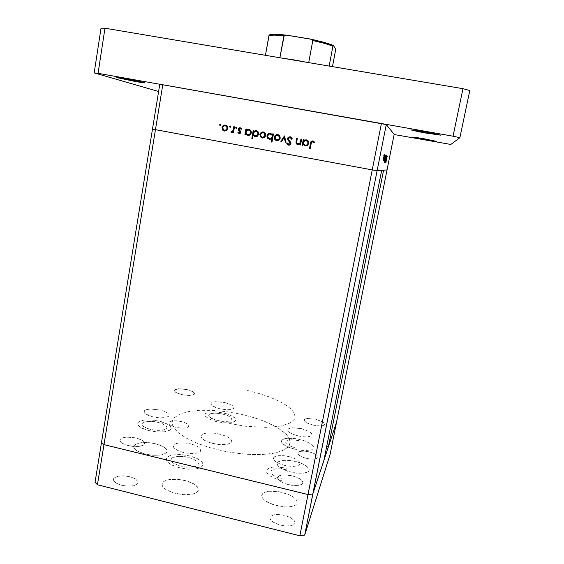 <?xml version="1.0" encoding="UTF-8"?>
<svg xmlns="http://www.w3.org/2000/svg" width="564" height="564" viewBox="0 0 564 564"><rect width="100%" height="100%" fill="white"/><g stroke="black" fill="none" stroke-linecap="round" stroke-linejoin="round"><path stroke-width="0.42" stroke-dasharray="2.82 2.11" d="M218 449.804L232.805 452.716L247.483 454.33L261.061 454.563L272.673 453.428L281.64 451.024L287.513 447.562L289.212 445.511L290.072 443.29L289.543 438.975L286.477 434.435L277.629 427.632L264.65 421.364L254.315 417.755L240.828 414.216L226.545 411.678L212.508 410.352L199.48 410.331L188.517 411.593L179.719 414.18L174.29 417.741L172.746 419.94L172.14 422.084L172.351 424.664L173.437 427.237L178.005 432.482L185.958 437.946L196.829 443.128L209.561 447.548L224.535 451.249L239.108 453.569L252.735 454.584L266.13 454.26L276.254 452.695L284.009 449.952L288.789 446.145L290.178 442.451L289.226 438.263L285.821 433.751L280.625 429.535L272.906 425.044L264.777 421.421L254.921 417.938L243.112 414.737M247.589 390.521L258.855 393.46L269.254 396.943L278.383 400.835L285.856 405.001L291.32 409.281L294.464 413.49L295.064 417.459L294.239 419.489L290.072 423L282.656 425.601L277.819 426.49L266.208 427.35L245.319 426.222L222.999 422.295M183.497 452.518L178.703 450.96L175.192 448.993L173.486 446.914L174.057 444.777L176.588 443.48L180.6 442.867L185.528 443.008L190.667 443.882L185.401 442.994L180.212 442.888L175.559 443.84L174.072 444.756L173.388 445.969L173.599 447.189L174.755 448.627L178.95 451.066L185.415 452.934L191.591 453.583L197.118 453.075L200.389 451.411L200.721 449.438L198.852 447.28L195.419 445.405L190.667 443.882M188.291 457.277L179.817 456.248L174.227 456.974L172.337 457.813L171.019 459.547L171.343 461.098L172.795 462.713L178.555 465.596L186.296 467.204L193.381 467.062L196.011 466.35L197.901 465.096L198.429 463.58L197.844 462.135L193.177 458.892L185.873 456.777L178.182 456.304L172.612 457.644L171.223 458.955L171.096 460.541L172.112 462.099L174.262 463.714L181.065 466.315M152.809 416.895L145.568 413.99L144.074 412.319L144.581 410.557L146.957 409.478L150.757 409.006L160.19 410.007L150.891 408.999L146.295 409.668L144.067 411.226L144.081 412.333L144.842 413.391L148.311 415.464L153.845 417.127L159.69 417.882L165.358 417.593L168.488 416.345L169.052 414.822L167.727 413.102L164.864 411.494L160.19 410.007M158.089 422.281L151.702 421.343L144.87 421.844L143.094 422.535L141.874 423.994L142.177 425.242L143.446 426.539L148.466 428.901L155.953 430.374L162.672 430.233L166.436 428.718L166.944 427.47L166.38 426.215L162.072 423.522L155.015 421.689L148.036 421.35L143.284 422.429L142.043 423.515L141.945 424.762L144.694 427.336L150.658 429.507M219.798 408.801L212.452 405.96L210.894 404.36L210.964 403.204L212.515 402.195L215.42 401.674L224.965 402.576L216.153 401.631L212.29 402.273L210.774 403.768L212.015 405.643L215.744 407.589L221.095 409.083L226.918 409.76L231.367 409.45L233.736 408.336L233.891 406.996L232.178 405.319L224.965 402.576M222.879 414.054L215.836 413.123L211.274 413.504L209.752 414.054L208.708 415.252L209.025 416.415L210.344 417.67L215.462 419.976L222.251 421.35L228.216 421.343L231.564 420.025L231.874 418.918L231.212 417.783L227.229 415.4L221.455 413.75L214.355 413.13L209.702 414.082L208.779 414.998L208.849 416.119L211.662 418.46L217.669 420.568M298.215 435.901L293.379 434.407L289.72 432.532L287.901 430.621L287.957 429.331L290.241 428.069L293.365 427.724L301.5 428.675L292.363 427.766L288.86 428.562L287.985 429.289L287.795 430.304L289.572 432.426L293.844 434.59L299.759 436.233L305.096 436.86L309.678 436.487L311.871 435.161L311.695 433.631L309.46 431.679L301.5 428.675M299.181 440.611L291.052 439.68L287.922 440.068L285.631 441.4L285.821 443.219L288.126 445.215L295.832 448.154M284.778 465.448L279.469 463.735L275.493 461.535L273.533 459.258L273.632 457.686L275.324 456.382L278.44 455.67L284.108 455.747L288.817 456.572L283.481 455.684L278.961 455.62L274.703 456.685L273.688 457.587L273.42 458.828L275.486 461.535L279.955 463.932L285.92 465.709L292.434 466.477L297.461 465.956L300.083 464.257L299.992 462.473L297.771 460.21L293.527 458.031L288.817 456.572M286.272 469.72L280.054 468.776L275.909 468.86L272.786 469.629L271.087 470.989L270.981 472.632L272.92 474.987L276.875 477.236L282.162 478.977M282.254 492.386L272.059 491.11L266.92 491.632L264.319 492.499L262.549 493.74L261.696 496.031L262.739 498.456L265.454 500.952L272.948 504.597L283.685 506.846L288.394 506.93L292.709 506.289L295.515 505.097L297.08 503.335L297.073 501.107L295.529 498.809L292.638 496.539L288.451 494.402L278.595 491.639L269.028 491.279L265.341 492.076L262.746 493.542L261.696 495.53L262.204 497.645L264.079 499.88L267.378 502.157L276.607 505.668M281.457 480.577L276.043 478.914L270.219 476.03L266.913 472.879L266.391 471.377L266.694 469.925L268.972 468.106L273.131 467.084L278.651 466.971L286.935 468.226M295.444 461.345L288.035 460.217L281.718 460.485L277.855 462.127L277.15 463.368L277.608 465.314L281.774 468.797L289.149 471.737L296.988 473.224L303.996 473.168L308.353 471.567L309.22 470.186L309.03 468.747L305.78 465.462L299.484 462.515L291.468 460.576L284.249 460.189L278.743 461.479L277.446 462.635L277.143 464.137L277.981 465.843L280.167 467.803L287.513 471.236L296.509 473.175L304.701 473.048L307.859 471.927L308.98 470.82L309.241 469.551L308.212 467.493L303.206 464.031L295.444 461.345M295.261 449.452L287.421 446.815L283.974 444.862L281.922 442.874L281.436 441.048L282.127 439.899L284.728 438.672L287.365 438.242L295.959 438.658L304.623 440.829L311.011 443.953L313.126 445.962L313.647 447.238L312.949 448.958L311.434 449.846L304.546 450.714L297.157 449.868L288.077 447.111L282.451 443.544L281.457 441.852L281.718 440.364L283.206 439.201L285.941 438.418L293.548 438.348M219.882 434.125L214.207 433.145L207.221 433.06L202.413 434.365L201.228 435.457L200.974 436.628L201.827 438.327L203.971 440.089L209.9 442.705L218.726 444.531L226.411 444.502L230.937 442.909L231.762 441.704L231.536 440.167L227.976 437.079L221.314 434.484L213.544 433.081L206.17 433.187L203.512 433.843L201.609 434.971L200.967 436.289L201.418 437.791L204.986 440.681L211.761 443.255L220.461 444.672L227.088 444.39L231.092 442.768L231.79 441.577L231.374 439.885L229.597 438.108L226.65 436.402L219.882 434.125M216.773 421.689L208.849 418.918L205.254 416.154L204.838 414.603L205.536 413.475L209.568 412.016L216.16 411.854L225.205 413.377L231.628 415.753L235.301 418.53L235.738 420.117L235.047 421.223L231.064 422.683L224.437 422.859L215.702 421.428L208.892 418.939L205.092 415.887L204.852 414.512L205.775 413.285L210.309 411.917L218 412.016L226.354 413.701L232.805 416.401L234.821 417.952L235.738 419.538L235.548 420.631L234.589 421.562L230.394 422.781L223.993 422.831L216.773 421.689M155.41 443.692L146.936 442.479L139.35 442.93L134.634 444.968L133.809 446.434L134.183 448.204L135.846 450.037L138.688 451.785L145.399 454.14L152.936 455.324L160.705 455.085L165.992 453.139L167.014 451.764L166.979 450.213L165.908 448.591L163.75 446.914L157.13 444.15L148.833 442.606L140.929 442.669L135.529 444.284L134.098 445.645L133.816 447.238L134.796 449.057L137.031 450.869L144.497 453.914L154 455.388L161.635 454.915L166.281 452.871L167.092 451.433L166.704 449.628L164.998 447.781L162.122 446.025L155.41 443.692M149.382 430.748L142.636 428.464L139.766 426.793L138.074 425.059L137.679 423.402L138.49 422.041L143.193 420.201L150.785 419.87L159.288 421.118L167.113 423.924L170.666 426.807L171.075 428.499L170.286 429.831L165.654 431.679L158.012 432.024L148.254 430.466L141.402 427.836L138.963 426.123L137.792 424.488L137.806 422.958L138.899 421.717L144.024 420.067L152.915 420.039L161.642 421.745L168.213 424.558L170.335 426.342L171.096 427.935L170.829 429.176L169.637 430.325L164.54 431.848L157.18 431.968L149.382 430.748M185.091 480.436L176.031 479.146L167.994 479.795L164.998 480.824L162.982 482.248L162.065 483.99L162.467 486.189L166.401 489.926L173.613 492.992L183.067 494.699L191.76 494.29L194.961 493.345L197.203 491.998L198.345 490.335L198.338 488.459L197.104 486.394L194.714 484.377L187.452 481.092L178.386 479.301L169.778 479.449L166.26 480.295L163.694 481.607L162.277 483.299L162.115 485.259L163.348 487.465L165.936 489.637L173.578 492.985L184.513 494.776L192.599 494.106L195.567 493.07L197.548 491.653L198.436 489.954L198.027 487.698L194.002 483.926L185.091 480.436M179.817 467.873L172.083 465.124L168.791 463.065L166.859 460.915L166.436 458.856L167.325 457.242L169.341 455.931L172.323 455.007L180.367 454.506L189.455 455.825L197.181 458.539L200.516 460.598L202.504 462.776L202.948 464.891L202.074 466.47L200.107 467.767L197.153 468.698L189.053 469.22L178.816 467.619L171.054 464.581L168.41 462.748L166.683 460.555L166.472 458.673L167.55 457.03L169.524 455.846L173.099 454.859L182.482 454.654L192.063 456.544L199.748 460.027L201.933 461.958L202.955 463.996L202.709 465.61L201.221 467.168L195.898 468.931L188.122 469.17L179.817 467.873M313.154 425.15L306.478 422.718L304.454 421.104L304.264 419.672L305.498 418.855L307.81 418.453L315.614 419.242L307.338 418.488L304.56 419.341L304.349 420.948L306.901 422.951L310.891 424.544L315.925 425.679L320.592 425.975L323.701 425.39L324.695 424.05L323.905 422.803L321.974 421.491L315.614 419.242L322.953 422.069L324.575 423.67L324.547 424.734L322.664 425.728L320.049 425.989L313.154 425.15M309.199 451.842L304.511 451.115L299.766 451.411L297.848 452.568L298.342 454.591L301.564 456.755L305.519 458.194L310.073 459.096L314.902 459.145L317.666 458.151L317.976 456.417L315.692 454.323L311.673 452.539L306.788 451.369L302.29 451.073L298.807 451.764L297.686 453.35L299.421 455.536L304.215 457.806L310.179 459.11L315.311 459.082L317.99 457.764L317.483 455.719L314.226 453.548L309.199 451.842M128.303 445.63L124.27 444.319L121.352 442.669L119.942 440.914L120.484 438.982L122.917 437.742L126.773 437.135L136.262 438.045L130.644 437.171L124.933 437.311L120.865 438.665L119.991 439.652L119.913 440.844L122.05 443.17L126.985 445.285L133.189 446.455L139.308 446.427L143.524 445.172L144.56 444.157L144.758 443.107L143.912 441.598L142.213 440.301L136.262 438.045L140.288 439.342L143.228 440.992L144.673 442.761L144.137 444.7L141.74 445.934L137.884 446.554L128.303 445.63M129.755 476.7L123.375 475.812L117.608 476.319L113.998 478.089L113.357 479.315L113.604 480.732L116.826 483.531L121.662 485.315L127.746 486.196L133.478 485.794L137.341 484.067L138.067 482.918L138.011 481.649L135.543 479.012L130.714 476.954L124.679 475.882L118.334 476.157L114.457 477.673L113.526 478.773L113.378 480.098L115.782 482.918L121.168 485.188L128.113 486.21L133.908 485.696L137.475 483.926L138.109 482.714L137.856 481.282L134.592 478.469L129.755 476.7M181.784 394.645L175.721 392.332L174.445 391.035L174.819 389.738L179.641 388.702L187.128 389.555L178.224 388.765L175.164 389.512L174.396 390.908L176.243 392.657L180.304 394.264L185.196 395.258L189.92 395.491L193.452 394.856L194.594 393.538L192.338 391.353L187.128 389.555L193.198 391.86L194.495 393.164L194.129 394.462L189.328 395.505L181.784 394.645M181.516 421.576L176.447 420.822L171.971 420.991L169.221 422.055L168.749 422.845L169.003 423.853L171.195 425.623L175.15 427.131L180.607 428.09L184.879 428.069L187.974 427.209L188.855 425.608L187.185 423.768L183.215 422.034L178.055 420.963L173.211 420.836L169.806 421.653L168.735 423.12L170.194 425.016L174.213 426.856L179.916 428.027L184.682 428.09L187.939 427.23L188.721 426.518L188.799 425.439L186.395 423.31L181.516 421.576M288.416 484.652L283.389 482.988L279.624 480.824L277.777 478.561L277.883 476.989L279.476 475.692L283.607 474.853L292.11 475.755L286.251 474.867L281.507 475.092L278.221 476.531L277.671 477.623L277.953 478.963L280.837 481.67L286.145 484.018L291.821 485.308L298.187 485.463L301.782 484.363L302.734 483.369L302.889 482.178L301.789 480.345L299.315 478.498L292.11 475.755L297.115 477.405L300.908 479.562L302.797 481.846L302.699 483.433L301.12 484.723L296.995 485.569L288.416 484.652M284.418 515.249L277.248 514.375L272.659 515.087L270.191 516.927L269.952 518.09L270.685 519.909L273.491 522.363L279.208 524.858L285.835 526.064L291.327 525.697L294.605 523.885L295.05 522.694L294.704 521.199L291.898 518.372L286.611 515.884L279.934 514.481L274.372 514.636L270.776 516.166L270.071 517.209L270.022 518.563L270.896 520.191L272.807 521.911L278.616 524.675L284.947 525.993L291.384 525.683L293.9 524.591L294.803 523.554L295.05 522.391L294.295 520.544L290.453 517.512L284.418 515.249"/><path stroke-width="0.85" d="M227.588 128.536L227.116 126.66L225.283 125.779L226.848 126.886L226.961 128.945L225.494 130.291L223.534 129.917L222.688 127.633L223.605 126.139L225.283 125.779L224.38 125.786L222.794 127.21L223.069 129.41L224.965 130.383L226.721 129.403L227.052 127.386L225.776 125.878M300.062 143.749L298.448 144.539L296.833 144.18L296.015 143.073L296.065 141.148L296.008 143.037L296.932 144.243L298.589 144.518L300.062 143.749L299.865 144.8L300.062 143.749M296.812 141.042L296.798 143.044L298.144 143.841L299.837 143.115L300.556 141.07L299.837 143.108L298.3 143.841L297.115 143.46L296.664 142.579L297.327 138.293L296.812 141.042M289.212 144.433L290.213 143.573L288.881 144.377L287.541 143.073L288.338 144.158L289.459 144.462L290.34 144.081L290.538 143.157L288.211 140.083L287.612 138.54L287.866 137.849L288.994 136.897L290.411 136.819L291.56 137.51L292.307 138.956L291.179 137.172L289.022 136.89L288.021 137.623L287.584 138.8L288.987 141.458L287.837 139.942L287.612 138.54L289.106 137.08L290.538 136.855L289.24 137.01L288.19 137.947L287.929 139.181L288.472 140.506M291.574 139.252L290.234 137.637L288.458 138.286L288.465 139.555L290.615 142.206L290.953 143.468L289.945 145.004L287.915 144.892L286.815 143.446L287.795 144.807L289.078 145.216L290.439 144.638L290.953 143.446L290.65 142.269L288.43 139.477L288.5 138.222L290.397 137.694L291.574 139.252L292.307 138.97L291.574 139.252M290.545 143.637L288.987 141.458L290.375 144.031M280.23 138.166L278.905 140.217L276.748 140.669L274.887 139.541L274.323 137.115L275.126 135.501L276.543 134.648L278.51 134.824L279.758 135.868L280.23 138.166L279.864 136.044L278.44 134.796L276.163 134.775L274.668 136.121L274.541 138.948L275.436 140.105L276.72 140.662L278.926 140.203L280.23 138.166M265.757 135.522L264.481 137.538L262.274 138.011L260.392 136.812L259.891 134.422L261.266 132.371L263.381 131.99L265.235 133.153L265.757 135.522L265.214 133.118L262.69 131.934L261.407 132.286L260.223 133.478L260.145 136.389L262.274 138.011L264.608 137.44L265.757 135.522M246.447 130.044L247.991 129.325L249.824 129.657L251.079 130.961L251.403 132.533L250.867 134.126L249.507 135.205L247.279 135.205L245.784 133.774L246.207 134.451L248.188 135.409L250.367 134.676L251.403 132.484L250.747 130.446L248.569 129.311L246.447 130.044L246.623 129.043L246.447 130.044L246.884 130.136L249.281 129.438L246.447 130.044M220.404 124.15L220.933 124.926L220.193 125.476L219.65 124.729L220.404 124.15L219.664 124.982L220.665 125.363L220.912 124.602L220.404 124.15M227.786 128.571L226.502 130.608L224.282 131.038L222.406 129.713L222.047 127.267L222.886 125.821L224.444 125.032L226.234 125.328L227.447 126.512L227.786 128.571L227.525 126.667L226.072 125.257L224.098 125.102L222.505 126.265L222.124 129.128L222.963 130.39L224.197 131.017L226.524 130.594L227.786 128.571M230.323 125.962L230.845 126.752L230.112 127.288L229.562 126.526L230.323 125.962L229.569 126.752L230.577 127.175L230.838 126.456L230.323 125.962M232.932 131.638L231.818 132.35L230.831 132.032L231.769 132.357L232.932 131.638L232.784 132.491L232.932 131.638L233.404 131.729L232.932 131.638M231.318 131.49L232.692 131.13L233.454 128.648L232.65 131.179L230.831 132.032L231.318 131.49M236.527 127.09L237.049 127.88L235.999 128.282L236.097 127.161L236.527 127.09L235.766 127.64L236.253 128.409L237.049 127.873L236.527 127.09M240.814 132.505L239.503 133.788L237.832 132.674L239.453 133.788L240.659 132.991L240.715 131.56L240.814 132.505M238.389 132.265L239.333 133.062L240.13 132.307L238.431 130.051L238.579 128.529L239.665 127.774L241.096 128.106L241.759 128.86L240.109 127.753L238.635 128.444L238.459 130.122L240.13 132.321L239.333 133.062L238.389 132.265L237.832 132.674L238.389 132.265M241.209 129.311L240.052 128.479L239.044 129.241L240.715 131.56L239.044 129.248L239.989 128.479L241.209 129.311L241.759 128.86L241.209 129.311M253.779 131.384L255.971 130.651L258.03 131.715L258.735 133.964L257.635 136.072L255.062 136.685L253.116 135.064L255.006 136.671L257.431 136.227L258.714 134.119L257.995 131.673L255.901 130.651L253.779 131.384L253.955 130.376L253.779 131.384L254.195 131.475L256.613 130.778L253.779 131.384M271.897 138.575L269.796 139.364L267.618 138.3L266.899 136.128L267.963 133.964L270.452 133.28L272.567 134.888L270.671 133.33L268.224 133.774L266.927 135.882L267.618 138.3L269.754 139.357L271.897 138.575L271.277 141.98L271.897 138.575L272.271 138.652L271.897 138.575M303.792 140.514L305.984 139.78L308.12 140.859L308.825 143.122L307.725 145.223L305.046 145.857L303.087 144.271L304.997 145.843L307.479 145.399L308.783 143.425L308.156 140.908L305.963 139.78L303.792 140.514L303.975 139.505L304.088 140.584L306.675 139.907L303.792 140.514M312.632 141.719L311.645 142.086L311.152 143.587L311.617 142.128L313.133 141.931L312.632 141.719M311.709 141.247L310.461 143.383L310.976 141.663L311.962 140.922L313.351 141.07L314.564 142.177L312.83 140.908L311.074 141.522L309.446 148.79L310.461 143.383L311.349 141.592L312.618 140.937M314.028 142.72L313.133 141.931L314.028 142.72L314.564 142.177L314.028 142.72M386.093 159.732L386.544 157.462L386.093 159.732M386.319 157.969L386.784 155.636L386.298 157.969M386.143 157.208L385.141 162.545L386.143 157.222M386.277 157.236L386.446 156.08L386.277 157.236M385.416 160.98L385.762 159.436L385.416 160.98M385.734 157.955L385.113 160.564L385.734 157.955M385.233 157.821L384.592 160.465L385.233 157.821M384.859 155.946L384.056 160.366L384.859 155.946M384.063 154.607L383.823 155.833L384.063 154.607M383.823 157.455L383.153 160.197L383.823 157.455M384.451 154.74L384.204 155.953L384.451 154.74M383.661 159.386L383.435 160.254L383.661 159.386M383.569 159.506L384.204 156.658L383.569 159.506M384.676 154.818L384.436 156.024L384.676 154.818M384.063 158.942L383.731 160.303L384.035 158.935M383.936 159.097L384.824 154.867L383.936 159.097M384.627 156.08L384.211 158.131L384.627 156.08M385.12 156.031L384.331 160.416L385.099 156.024M385.134 159.52L385.903 155.241L385.134 159.52M386.834 156.559L386.072 160.74L386.834 156.559M387.179 156.32L386.798 158.033L387.179 156.32M386.791 157.962L385.882 162.481L386.791 157.962M387.108 156.933L387.221 156.425L387.108 156.933M383.287 159.549L384.126 155.333L383.287 159.549M384.19 159.725L385.008 155.615L384.19 159.725M384.465 159.781L385.275 155.706L384.465 159.781M385.776 155.868L384.972 159.887L385.776 155.868M386.199 160.134L386.974 156.249L386.199 160.134M220.425 125.469L220.157 124.799L220.665 124.263L220.157 124.799L220.425 125.469M224.606 131.088L222.992 129.939L222.47 127.774L223.407 125.906L225.128 125.116L223.266 126.04L222.456 127.894L223.055 130.037L224.613 131.088M226.192 125.998L227.313 126.942L227.616 128.317M227.588 128.543L227.102 128.444L227.525 128.796L226.657 130.044L224.98 130.432M227.539 128.761L226.728 129.995L225.198 130.467M230.323 127.281L230.049 126.604L230.57 126.061L230.056 126.562L230.323 127.281M231.663 132.364L231.31 132.124L231.663 132.364M232.128 131.743L233.341 130.94L233.926 128.747L233.454 130.707L232.981 130.615L233.454 130.707M233.355 130.911L232.347 131.75M236.513 128.416L236.224 127.767L236.767 127.189L236.231 127.725L236.513 128.416M239.369 133.788L238.29 132.759L239.369 133.788M240.532 132.639L239.707 133.132L240.56 132.159L238.783 129.452L239.298 128.303L240.595 127.859L239.037 128.62L239.08 130.481M241.237 128.888L240.652 128.599M239.178 130.601L240.01 131.391M240.158 131.532L240.476 131.934M248.068 135.395L246.228 133.851L248.075 135.395M249.232 130.164L250.705 131.116L251.086 132.871L250.592 130.968L248.794 130.065L250.409 131.25L250.508 133.287L249.239 134.535L247.152 134.345L246.137 132.956L246.256 131.419L247.293 130.284L248.794 130.065L247.342 130.256L246.397 131.123L246.073 132.533L246.496 133.724L247.504 134.521L249.358 134.486L250.557 133.182L250.494 131.419L249.232 130.164M251.029 133.125L250.881 133.499M250.677 133.823L250.127 134.373M249.676 134.613L248.858 134.775M248.407 134.733L250.127 134.373L251.029 133.125L250.663 132.787L251.086 132.871M255.393 136.742L253.539 135.141L255.393 136.742M256.98 131.616L258.157 132.674L258.411 134.211L258.108 132.589L256.768 131.546M258.347 134.465L258.199 134.838M257.995 135.17L257.438 135.713M256.987 135.952L256.169 136.114M255.718 136.072L254.336 135.586L253.483 134.373L253.581 132.759L254.392 131.75L256.564 131.532L257.959 133.146L257.417 135.29L255.302 135.994L257.205 135.501L258.037 133.675L256.909 131.701L254.59 131.638L253.398 133.583L254.427 135.656L256.987 135.959L258.136 134.951L258.411 134.211L257.995 134.126L258.411 134.211M262.471 138.039L260.695 136.735L260.293 134.528L261.506 132.575L263.705 132.068L261.492 132.582L260.307 134.451L260.695 136.735L262.471 138.039M262.803 137.369L264.861 136.023L264.671 133.59L263.635 132.808L262.373 132.702L261.301 133.245L260.603 134.472L260.956 136.34L262.408 137.299L260.787 136.044L260.73 134.07L262.218 132.737L264.199 133.118L265.017 134.331L264.918 135.896L263.896 137.045L262.408 137.299L264.058 137.235L265.059 136.432L265.496 135.043L265.024 133.626L263.846 132.843M264.051 132.907L265.151 133.809L265.482 135.24M265.404 135.691L264.509 136.982L263.021 137.397M269.557 139.336L267.745 138.011L267.336 135.825L268.591 133.872L270.819 133.365L268.549 133.894L267.357 135.72L267.766 138.046L269.564 139.343M269.895 138.673L272.003 137.426L272.271 136.1L271.806 134.874L270.671 134.077L269.261 134.056L267.646 135.875L268.083 137.715L269.514 138.603L267.914 137.44L267.801 135.367L269.331 134.042L271.256 134.359L272.158 135.529L272.081 137.242L271.03 138.384L269.514 138.603L271.637 138.328L272.461 137.32L272.609 135.903L271.89 134.634L270.734 134.084M272.553 137.038L271.637 138.328L270.121 138.702M270.96 134.133L272.236 135.043M272.468 135.452L272.638 136.58M276.896 140.69L275.19 139.512L274.661 137.433L275.669 135.409L277.601 134.648L275.676 135.402L274.661 137.426L275.211 139.548L276.903 140.69M278.482 135.543L279.737 136.756L278.278 135.473M277.22 140.013L279.095 139.054L279.476 136.939L278.066 135.438L275.923 135.741L274.992 137.87L276.212 139.731L276.853 139.942L275.613 139.259L274.985 137.708L276.198 135.564L278.299 135.536L279.525 137.151L278.961 139.209L276.853 139.942L278.235 139.971L279.321 139.28L279.885 138.109L279.744 136.763L279.913 137.884M279.836 138.335L278.961 139.604L277.439 140.041M291.285 138.187L291.835 139.153L290.432 137.679M287.851 144.617L288.86 145.202L287.154 143.503L287.591 144.292M288.761 140.894L289.776 142.008M290.115 142.382L290.404 142.798M290.15 144.25L289.424 144.454M296.051 143.178L297.827 144.525L296.424 143.376L296.382 141.212L296.269 142.798M298.229 143.869L300.006 143.312L300.788 141.529M300.697 141.917L300.534 142.495M300.386 142.833L299.287 143.771M299.096 143.834L298.391 143.89M305.336 145.907L303.383 144.335L305.336 145.907M306.449 140.605L307.747 141.296L308.381 142.636L307.077 144.807L305.836 145.209L304.482 144.856L303.559 143.771L303.432 142.417L304.419 140.894L306.189 140.542L307.69 141.515L308.071 143.291L307.556 141.331L305.498 140.514L303.651 141.754L303.524 143.686L304.969 145.082L306.872 144.934L308.36 143.348L307.366 144.863L305.61 145.223M306.915 140.732L308.022 141.642L308.402 142.953M308.296 143.608L308.141 143.982M307.937 144.313L307.669 144.617M306.901 145.103L305.836 145.251M314.134 142.614L312.703 141.74M313.64 142.17L314.085 142.572M135.36 81.519L117.249 77.719L126.301 78.798L116.741 77.472L137.158 81.836L144.003 82.859L144.983 82.837L143.898 82.436L126.301 78.798L139.167 81.315L144.744 82.901L135.36 81.519L135.515 80.553L135.36 81.519M424.593 139.618L412.742 137.123L424.706 138.878L416.183 137.468L412.954 137.235L419.785 138.73L436.614 141.388L424.706 138.878L436.614 141.388L424.593 139.618L424.748 138.885L424.593 139.618M425.58 133.041L410.867 129.84L425.757 131.898L416.218 130.34L411.001 129.953L419.44 131.898L440.547 135.12L425.757 131.898L440.547 135.113L425.58 133.041L425.813 131.905L425.58 133.041M307.591 62.442L293.83 59.862L307.591 62.442M280.879 57.93L293.83 59.862L280.879 57.93M269.486 34.806L268.986 35.504L274.414 35.116L283.889 35.779L284.714 35.172L286.413 35.116L310.404 39.057L312.174 39.67L312.787 40.537L324.441 43.372L332.915 46.072L333.31 45.339L335.721 49.329L332.485 66.644L335.721 49.336L333.38 45.402L324.011 42.328L311.152 39.24L312.794 40.488L308.698 62.625L312.787 40.537L324.441 43.372L332.915 46.072L333.19 45.36M270.086 34.7L274.957 34.291L283.537 34.82M313.944 39.825L331.561 44.683M311.152 39.24L286.724 35.158L284.242 35.349L279.92 57.768L283.889 35.779L274.414 35.116L268.986 35.504L265.454 55.328L269.169 34.982M333.225 45.339L324.293 42.385L311.321 39.261M258.178 132.723L257.797 132.526M219.748 125.18L220.256 125.286M229.654 126.978L230.133 127.076M235.844 128.098L236.309 128.197M239.996 131.793L240.447 131.884M238.523 130.235L238.981 130.326M245.911 134.013L246.348 134.091M250.409 131.25L250.839 131.341M253.194 135.212L253.617 135.297M260.145 136.389L260.554 136.467M264.868 133.929L265.263 134.013M267.174 137.595L267.562 137.672M272.081 135.346L272.454 135.423M274.534 138.92L274.901 138.991M279.384 136.678L279.737 136.756M285.765 35.074L275.31 34.326L269.155 34.996M336.553 421.985L312.837 494.015L307.986 494.557L104.009 444.665L101.499 442.38L95.006 482.283L97.459 484.765L95.006 482.283L101.499 442.38L104.009 444.665L101.499 442.38L104.009 444.665L97.459 484.765L155.445 129.671L152.52 129.064L101.499 442.38L159.788 84.424L162.777 84.769L155.445 129.671L152.52 129.064L155.445 129.671L104.009 444.665L307.986 494.557L104.009 444.665L307.986 494.557L299.822 535.8L97.459 484.765L299.822 535.8L372.254 169.898L155.445 129.671L372.254 169.898L155.445 129.671L372.254 169.898L307.986 494.557L312.837 494.015L307.986 494.557L312.837 494.015L304.673 535.088L299.822 535.8L304.673 535.088L377.076 170.73L372.254 169.898L381.433 123.523L162.777 84.769L386.248 124.566L377.076 170.73L381.722 170.342L377.076 170.73L372.254 169.898L377.076 170.73L387.024 169.898L336.553 421.985L312.837 494.015L377.076 170.73L387.024 169.898L383.619 170.187L387.024 169.898L394.137 134.373L386.248 124.566L394.137 134.373L330.053 454.436L304.673 535.088L330.053 454.436L336.553 421.985L328.375 446.822L383.619 170.187L328.375 446.822L326.662 446.42L328.375 446.822L336.553 421.985M323.842 460.584L312.837 494.015L323.842 460.584L381.722 170.342L323.842 460.584M300.95 138.948L301.655 139.082L300.57 144.934L299.865 144.8L300.57 144.934L301.655 139.082L300.95 138.948L300.556 141.07L300.95 138.948M296.065 141.148L296.622 138.159L297.327 138.293L296.622 138.159L296.065 141.148M286.815 143.446L287.541 143.073L286.815 143.446M284.46 135.945L286.096 142.276L285.342 142.135L284.221 137.538L281.549 141.444L280.794 141.303L284.46 135.945L280.794 141.303L281.549 141.444L284.221 137.538L285.342 142.135L286.096 142.276L284.46 135.945M245.784 133.774L245.594 134.845L244.903 134.718L245.932 128.916L246.623 129.043L245.932 128.916L244.903 134.718L245.594 134.845L245.784 133.774L246.228 133.851L245.784 133.774M233.799 126.703L234.49 126.822L233.468 132.618L232.784 132.491L233.468 132.618L234.49 126.822L233.799 126.703L233.454 128.648L233.799 126.703L234.264 126.801L233.799 126.703M253.116 135.064L252.503 138.525L251.805 138.399L253.264 130.249L253.955 130.376L253.264 130.249L251.805 138.399L252.503 138.525L251.805 138.399L252.235 138.476L253.68 130.34L253.264 130.249L253.955 130.39L252.235 138.476L253.116 135.064L253.539 135.141L253.116 135.064M272.567 134.888L272.757 133.809L273.455 133.936L271.975 142.114L271.277 141.98L271.975 142.114L273.455 133.936L272.757 133.809L273.455 133.95L272.757 133.809L272.567 134.888L272.941 134.965L272.567 134.888M303.087 144.271L302.889 145.357L302.177 145.23L303.27 139.371L303.975 139.505L303.27 139.371L302.177 145.23L302.889 145.357L303.087 144.271M311.152 143.587L310.151 148.924L309.446 148.79L310.151 148.924L311.152 143.587M386.904 155.678L385.938 160.627L386.904 155.678M386.255 158.167L386.763 155.629L386.255 158.167M386.361 155.495L385.452 160.536L386.368 155.495M384.19 159.295L385.008 155.029L384.19 159.295M384.556 154.881L383.534 160.176L384.556 154.881M384.472 159.309L385.275 155.121L384.472 159.309M385.776 156.298L384.542 162.488L385.776 156.298M386.199 159.725L386.982 155.699L386.199 159.725M386.798 158.033L385.91 162.488L386.798 158.033M386.248 124.566L381.433 123.523L372.254 169.898L377.076 170.73L386.248 124.566M162.777 84.769L159.788 84.424L152.52 129.064L155.445 129.671L162.777 84.769M220.157 124.799L219.657 124.693L220.157 124.799M222.907 129.805L222.406 129.713L222.907 129.805M222.498 127.612L221.997 127.513L222.498 127.612M230.049 126.604L229.569 126.505L230.049 126.604M233.256 132.575L233.404 131.729L233.256 132.575M231.31 132.124L230.831 132.032L231.712 131.666L231.31 132.124M233.926 128.747L233.454 128.648L233.926 128.747L234.483 126.844L233.926 128.747M236.231 127.739L235.766 127.64L236.231 127.739M238.29 132.759L237.832 132.674L238.29 132.759M239.707 133.132L239.249 133.048L239.707 133.132M240.574 132.491L240.116 132.406L240.574 132.491M239.778 131.186L239.319 131.095L239.778 131.186M238.91 130.192L238.452 130.101L238.91 130.192M238.805 129.248L238.346 129.156L238.805 129.248M245.347 134.796L246.376 129.008L245.932 128.916L246.623 129.057L245.347 134.796M256.134 131.405L256.542 131.497L256.134 131.405M260.695 136.735L260.293 136.657L260.695 136.735M260.293 134.528L259.891 134.451L260.293 134.528M265.059 135.388L265.454 135.466L265.059 135.388M271.975 142.107L271.277 141.98L271.651 142.043L272.271 138.652L271.975 142.107M267.336 135.825L266.948 135.748L267.336 135.825M272.941 134.965L273.131 133.894L272.941 134.965M272.229 136.735L272.602 136.812L272.229 136.735M275.105 139.371L274.731 139.301L275.105 139.371M274.696 137.165L274.33 137.087L274.696 137.165M279.525 138.039L279.885 138.109L279.525 138.039M285.68 142.198L284.221 137.538L285.68 142.198M281.147 141.367L284.637 136.269L281.147 141.367M287.154 143.503L287.64 143.256L287.154 143.503M300.168 144.856L300.365 143.806L300.168 144.856M296.382 141.212L296.622 138.159L297.32 138.307L296.932 138.236L296.382 141.212M300.859 141.134L301.254 139.026L301.655 139.096L301.254 139.026L300.859 141.134M302.48 145.279L303.27 139.371L303.975 139.519L303.566 139.442L302.48 145.279M310.158 148.917L309.446 148.79L310.743 143.439L309.728 148.84L310.158 148.917M101.012 28.2L104.967 28.235L462.995 88.675L469.805 90.501L459.864 137.708L450.833 144.447L394.116 134.479L450.833 144.447L459.864 137.708L453.04 136.213L459.864 137.708L469.805 90.501L462.995 88.675L453.04 136.213L98.065 73.306L453.04 136.213L462.995 88.675L104.967 28.235L98.065 73.306L94.195 72.883L98.065 73.306L104.967 28.235L101.012 28.2L94.195 72.883L158.639 91.495L94.195 72.883L101.012 28.2M329.15 66.08L332.915 46.072L329.15 66.08"/></g></svg>
